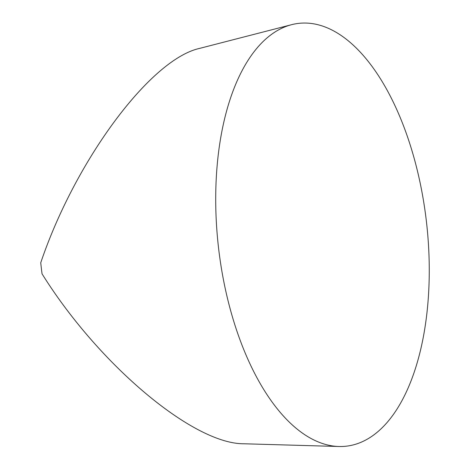 <?xml version="1.0" encoding="UTF-8"?>
<svg xmlns="http://www.w3.org/2000/svg" width="470" height="470" viewBox="0 0 470 470"><rect width="100%" height="100%" fill="white"/><g stroke="black" fill="none" stroke-linecap="round" stroke-linejoin="round"><path stroke-width="0.7" d="M297.663 23.5A212.746 104.763 83.6 0 0 291.576 24.687A212.746 104.763 83.6 0 0 218.38 246.468A212.746 104.763 83.6 0 0 338.923 446.5A212.746 104.763 83.6 0 0 427.248 229.342A212.746 104.763 83.6 0 0 297.663 23.5A212.746 104.763 -96.4 0 1 424.833 328.389A212.746 104.763 -96.4 0 1 244.952 352.459A212.746 104.763 -96.4 0 1 297.663 23.5M338.923 446.5L243.883 443.774C193.041 444.044 98.559 364.497 42.042 273.828A185.703 91.444 -96.4 0 1 40.743 262.754C75.276 160.464 150.341 59.208 199.656 48.381L291.576 24.687"/></g></svg>
